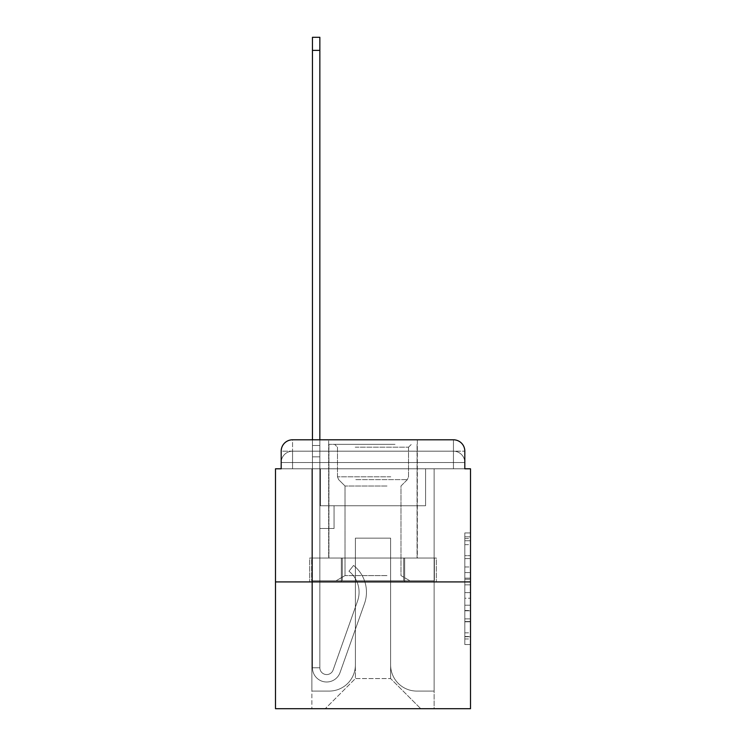 <?xml version="1.0" encoding="UTF-8"?>
<svg xmlns="http://www.w3.org/2000/svg" width="746" height="746" viewBox="0 0 746 746"><rect width="100%" height="100%" fill="white"/><g stroke="black" fill="none" stroke-linecap="round" stroke-linejoin="round"><path stroke-width="0.56" stroke-dasharray="3.73 2.8" d="M464.814 566.988L464.814 584.836L470.502 584.836L470.502 638.968L470.502 538.528L470.502 584.836L464.814 584.836L464.814 536.85L464.814 644.544L464.814 532.942L464.814 636.739L470.502 636.739L464.814 636.739L470.502 636.739L464.814 636.739L464.814 618.882L464.814 644.544L470.502 644.544L470.502 532.942L470.502 636.459L470.502 592.65L464.814 592.65L470.502 592.65L470.502 618.882L470.502 540.757L464.814 540.757L470.502 540.757L470.502 644.544L470.502 538.528L470.502 644.544L464.814 644.544L464.814 532.942L470.502 532.942L470.502 538.528L470.502 532.942L470.502 538.528L470.502 532.942L470.502 536.85L470.502 532.942L464.814 532.942L464.814 540.757L470.502 540.757L464.814 540.757L464.814 566.988L470.502 566.988M292.553 468.796L281.186 468.796L281.186 462.539L453.447 462.539L281.186 462.539L292.553 462.539L292.553 451.171L453.447 451.171L292.553 451.171L453.447 451.171L453.447 462.539L464.814 462.539L453.447 462.539L453.447 451.171L453.447 462.539L464.814 462.539L453.447 462.539L464.814 462.539L453.447 462.539L464.814 462.539L453.447 462.539L464.814 462.539L453.447 462.539L464.814 462.539L453.447 462.539L464.814 462.539L453.447 462.539L464.814 462.539L453.447 462.539L464.814 462.539L453.447 462.539L464.814 462.539L453.447 462.539L464.814 462.539L453.447 462.539L464.814 462.539L453.447 462.539L464.814 462.539L453.447 462.539L453.447 451.171L453.447 462.539L453.447 451.171L453.447 462.539L453.447 451.171L453.447 462.539L453.447 451.171L453.447 462.539L453.447 451.171L453.447 462.539L453.447 451.171L453.447 462.539L453.447 451.171L453.447 462.539L453.447 451.171L453.447 462.539L453.447 451.171L453.447 462.539L453.447 451.171L453.447 462.539L453.447 451.171L453.447 462.539L453.447 451.171L464.814 451.171L292.553 451.171L453.447 451.171L292.553 451.171L453.447 451.171L292.553 451.171L453.447 451.171L292.553 451.171L453.447 451.171L292.553 451.171L453.447 451.171L292.553 451.171L453.447 451.171L453.447 468.796L281.186 468.796L281.186 462.539L292.553 462.539L292.553 451.171L281.186 451.171A11.367 11.367 0 0 1 292.553 439.795L453.447 439.795L292.553 439.795A11.367 11.367 0 0 0 281.186 451.171L292.553 451.171A11.367 11.367 0 0 0 281.186 462.539L292.553 462.539L281.186 462.539L292.553 462.539L281.186 462.539L292.553 462.539L281.186 462.539L292.553 462.539L281.186 462.539L292.553 462.539L281.186 462.539L292.553 462.539L281.186 462.539L292.553 462.539L281.186 462.539L292.553 462.539L281.186 462.539L292.553 462.539L281.186 462.539L292.553 462.539L281.186 462.539L281.186 468.796L281.186 462.539L281.186 468.796L281.186 462.539L281.186 468.796L281.186 462.539L281.186 468.796L281.186 462.539L281.186 468.796L281.186 462.539L281.186 468.796L275.498 468.796L275.498 708.7L470.502 708.7L470.502 468.796L464.814 468.796L464.814 451.171A11.367 11.367 0 0 0 453.447 439.795A11.367 11.367 0 0 1 464.814 451.171L464.814 468.796L281.186 468.796L281.186 451.171L281.186 468.796L464.814 468.796L453.447 468.796L464.814 468.796L453.447 468.796L464.814 468.796L453.447 468.796L464.814 468.796L453.447 468.796L464.814 468.796L453.447 468.796L464.814 468.796L453.447 468.796L464.814 468.796L453.447 468.796L464.814 468.796L453.447 468.796L464.814 468.796L453.447 468.796L464.814 468.796L453.447 468.796L464.814 468.796L453.447 468.796L464.814 468.796L453.447 468.796L464.814 468.796L453.447 468.796L453.447 439.795A11.367 11.367 0 0 1 464.814 451.171A11.367 11.367 0 0 0 453.447 439.795L453.447 451.171A11.367 11.367 0 0 1 464.814 462.539A11.367 11.367 0 0 0 453.447 451.171A11.367 11.367 0 0 1 464.814 462.539A11.367 11.367 0 0 0 453.447 451.171A11.367 11.367 0 0 1 464.814 462.539A11.367 11.367 0 0 0 453.447 451.171A11.367 11.367 0 0 1 464.814 462.539A11.367 11.367 0 0 0 453.447 451.171A11.367 11.367 0 0 1 464.814 462.539A11.367 11.367 0 0 0 453.447 451.171A11.367 11.367 0 0 1 464.814 462.539A11.367 11.367 0 0 0 453.447 451.171A11.367 11.367 0 0 1 464.814 462.539L464.814 468.796L453.447 468.796L453.447 462.539L453.447 468.796L453.447 462.539L453.447 468.796L453.447 462.539L453.447 468.796L453.447 462.539L453.447 468.796L453.447 462.539L453.447 468.796L453.447 462.539L453.447 468.796L453.447 462.539L453.447 468.796L453.447 462.539L453.447 468.796L453.447 462.539L453.447 468.796L453.447 462.539L453.447 468.796L453.447 462.539L453.447 468.796L453.447 462.539L453.447 468.796L453.447 462.539L453.447 468.796L292.553 468.796L292.553 462.539L281.186 462.539L292.553 462.539L292.553 451.171A11.367 11.367 0 0 0 281.186 462.539A11.367 11.367 0 0 1 292.553 451.171A11.367 11.367 0 0 0 281.186 462.539A11.367 11.367 0 0 1 292.553 451.171A11.367 11.367 0 0 0 281.186 462.539A11.367 11.367 0 0 1 292.553 451.171A11.367 11.367 0 0 0 281.186 462.539A11.367 11.367 0 0 1 292.553 451.171A11.367 11.367 0 0 0 281.186 462.539A11.367 11.367 0 0 1 292.553 451.171A11.367 11.367 0 0 0 281.186 462.539A11.367 11.367 0 0 1 292.553 451.171L292.553 468.796L292.553 451.171L292.553 468.796L292.553 451.171L292.553 468.796L292.553 462.539L292.553 468.796L292.553 462.539L292.553 468.796L292.553 462.539L292.553 468.796L292.553 462.539L292.553 468.796L292.553 462.539L292.553 468.796L292.553 462.539L292.553 468.796L292.553 462.539L292.553 468.796L292.553 462.539L292.553 468.796L292.553 462.539L292.553 468.796L292.553 462.539L292.553 468.796L292.553 462.539L292.553 468.796L281.186 468.796L292.553 468.796M417.34 439.795L417.34 558.045L328.66 558.045L417.34 558.045L328.66 558.045L328.66 439.795L417.34 439.795L328.66 439.795L417.34 439.795L328.66 439.795L417.34 439.795L417.34 558.045L328.66 558.045L328.66 439.795M470.502 578.141L470.502 572.564L470.502 578.141L464.814 578.141L464.814 555.686L464.814 621.81L464.814 605.211L470.502 605.211L464.814 605.211L464.814 644.544L470.502 644.544L464.814 644.544L470.502 644.544L464.814 644.544L464.814 532.942L470.502 532.942L464.814 532.942L470.502 532.942L464.814 532.942L464.814 578.141L470.502 578.141M275.498 581.927L470.502 581.927M312.453 439.795L319.848 439.795L319.848 445.483L319.848 37.3L319.848 505.741L334.059 505.741L319.848 505.741L334.059 505.741L319.848 505.741L319.848 667.763A6.826 6.826 0 0 0 333.098 670.048A6.826 6.826 0 0 1 319.848 667.763A6.826 6.826 0 0 0 333.098 670.048L357.539 601.08A26.716 26.716 0 0 0 348.96 571.231A26.716 26.716 0 0 1 357.539 601.08A26.716 26.716 0 0 0 348.96 571.231L353.557 565.44A34.111 34.111 0 0 1 364.505 603.551L340.064 672.519A14.211 14.211 0 0 1 312.453 667.763L312.453 445.483L319.848 445.483L319.848 37.3L319.848 505.741L319.848 37.3L319.848 505.741L334.059 505.741L334.059 528.485L334.059 505.741L334.059 528.485L319.848 528.485L319.848 667.763L312.453 667.763L312.453 445.483L319.848 445.483L319.848 37.3L319.848 505.741L334.059 505.741L319.848 505.741L319.848 528.485L319.848 37.3L319.848 505.741L334.059 505.741L319.848 505.741L334.059 505.741L334.059 528.485L319.848 528.485L319.848 667.763L312.453 667.763L312.453 37.3L312.453 456.85L312.453 445.483L319.848 445.483L319.848 37.3L312.453 37.3L312.453 445.483L319.848 445.483L319.848 456.85L319.848 445.483L312.453 445.483L319.848 445.483L312.453 445.483L312.453 37.3L312.453 456.85L312.453 445.483L319.848 445.483L312.453 445.483L319.848 445.483L312.453 445.483L312.453 37.3L312.453 456.85L312.453 445.483L319.848 445.483L312.453 445.483L319.848 445.483L312.453 445.483L312.453 37.3L312.453 456.85L312.453 445.483L319.848 445.483L312.453 445.483L319.848 445.483L312.453 445.483L312.453 37.3L312.453 456.85L312.453 445.483L319.848 445.483L312.453 445.483L319.848 445.483L312.453 445.483L312.453 37.3L312.453 456.85L312.453 445.483L319.848 445.483L312.453 445.483L319.848 445.483L319.848 667.763A6.826 6.826 0 0 0 333.098 670.048L357.539 601.08A26.716 26.716 0 0 0 348.96 571.231L353.557 565.44A34.111 34.111 0 0 1 364.505 603.551L340.064 672.519A14.211 14.211 0 0 1 312.453 667.763L312.453 456.85L319.848 456.85L319.848 505.741L319.848 445.483L312.453 445.483L312.453 37.3L312.453 456.85L319.848 456.85L319.848 505.741L334.059 505.741L334.059 528.485L319.848 528.485L319.848 505.741L334.059 505.741L319.848 505.741L319.848 667.763A6.826 6.826 0 0 0 333.098 670.048A6.826 6.826 0 0 1 319.848 667.763L312.453 667.763L312.453 456.85L319.848 456.85L319.848 445.483L312.453 445.483L319.848 445.483L312.453 445.483L312.453 50.374L312.453 456.85L319.848 456.85L319.848 505.741L319.848 456.85L319.848 505.741L334.059 505.741L319.848 505.741L334.059 505.741L334.059 528.485L319.848 528.485L319.848 667.763L312.453 667.763L312.453 456.85L319.848 456.85L319.848 528.485L319.848 505.741L334.059 505.741L334.059 528.485L334.059 505.741L319.848 505.741L334.059 505.741L319.848 505.741L319.848 667.763A6.826 6.826 0 0 0 333.098 670.048L357.539 601.08A26.716 26.716 0 0 0 348.96 571.231A26.716 26.716 0 0 1 357.539 601.08A26.716 26.716 0 0 0 348.96 571.231L353.557 565.44A34.111 34.111 0 0 1 364.505 603.551L340.064 672.519A14.211 14.211 0 0 1 312.453 667.763L312.453 456.85L319.848 456.85L319.848 505.741L334.059 505.741L334.059 528.485L334.059 505.741L334.059 528.485L319.848 528.485L319.848 667.763A6.826 6.826 0 0 0 333.098 670.048L357.539 601.08A26.716 26.716 0 0 0 348.96 571.231L353.557 565.44A34.111 34.111 0 0 1 364.505 603.551L340.064 672.519A14.211 14.211 0 0 1 312.453 667.763L312.453 456.85L319.848 456.85L319.848 505.741L334.059 505.741L319.848 505.741L319.848 528.485L319.848 505.741L334.059 505.741L319.848 505.741L334.059 505.741L334.059 528.485L319.848 528.485L319.848 667.763L312.453 667.763L312.453 456.85L319.848 456.85L319.848 667.763L312.453 667.763L312.453 456.85L319.848 456.85L312.453 456.85L319.848 456.85L312.453 456.85L319.848 456.85L312.453 456.85L319.848 456.85L312.453 456.85L319.848 456.85L312.453 456.85L312.453 667.763L312.453 445.483L319.848 445.483L312.453 445.483L319.848 445.483L312.453 445.483L312.453 439.795M390.624 664.928A26.147 26.147 0 0 0 416.772 691.076A26.147 26.147 0 0 1 390.624 664.928L390.624 538.146L390.624 664.928A26.147 26.147 0 0 0 416.772 691.076L434.116 691.076L416.772 691.076A26.147 26.147 0 0 1 390.624 664.928L390.624 538.146L355.376 538.146L390.624 538.146L390.624 664.928A26.147 26.147 0 0 0 416.772 691.076L434.116 691.076L416.772 691.076A26.147 26.147 0 0 1 390.624 664.928L390.624 538.146L355.376 538.146L355.376 664.928L355.376 538.146L390.624 538.146L390.624 664.928A26.147 26.147 0 0 0 416.772 691.076L434.116 691.076L416.772 691.076A26.147 26.147 0 0 1 390.624 664.928L390.624 538.146L355.376 538.146L355.376 664.928A26.147 26.147 0 0 1 329.228 691.076A26.147 26.147 0 0 0 355.376 664.928L355.376 538.146L390.624 538.146L390.624 664.928A26.147 26.147 0 0 0 416.772 691.076L434.116 691.076L416.772 691.076A26.147 26.147 0 0 1 390.624 664.928L390.624 538.146L355.376 538.146L355.376 664.928A26.147 26.147 0 0 1 329.228 691.076L311.884 691.076L329.228 691.076A26.147 26.147 0 0 0 355.376 664.928L355.376 538.146L390.624 538.146L390.624 664.928A26.147 26.147 0 0 0 416.772 691.076L434.116 691.076L416.772 691.076A26.147 26.147 0 0 1 390.624 664.928L390.624 538.146L355.376 538.146L355.376 664.928A26.147 26.147 0 0 1 329.228 691.076L311.884 691.076L329.228 691.076A26.147 26.147 0 0 0 355.376 664.928L355.376 538.146L390.624 538.146L390.624 664.928A26.147 26.147 0 0 0 416.772 691.076L434.116 691.076L416.772 691.076A26.147 26.147 0 0 1 390.624 664.928L390.624 538.146L355.376 538.146L355.376 664.928A26.147 26.147 0 0 1 329.228 691.076L311.884 691.076L329.228 691.076A26.147 26.147 0 0 0 355.376 664.928L355.376 538.146L390.624 538.146L390.624 664.928A26.147 26.147 0 0 0 416.772 691.076L434.116 691.076L416.772 691.076A26.147 26.147 0 0 1 390.624 664.928L390.624 538.146L355.376 538.146L355.376 664.928A26.147 26.147 0 0 1 329.228 691.076L311.884 691.076L329.228 691.076A26.147 26.147 0 0 0 355.376 664.928L355.376 538.146L390.624 538.146L390.624 664.928A26.147 26.147 0 0 0 416.772 691.076L434.116 691.076L416.772 691.076A26.147 26.147 0 0 1 390.624 664.928L390.624 538.146L355.376 538.146L355.376 664.928A26.147 26.147 0 0 1 329.228 691.076L311.884 691.076L329.228 691.076A26.147 26.147 0 0 0 355.376 664.928L355.376 538.146L390.624 538.146L390.624 664.928A26.147 26.147 0 0 0 416.772 691.076L434.116 691.076L416.772 691.076A26.147 26.147 0 0 1 390.624 664.928L390.624 538.146L355.376 538.146L355.376 664.928A26.147 26.147 0 0 1 329.228 691.076L311.884 691.076L329.228 691.076A26.147 26.147 0 0 0 355.376 664.928L355.376 538.146L390.624 538.146L390.624 664.928A26.147 26.147 0 0 0 416.772 691.076L434.116 691.076L416.772 691.076A26.147 26.147 0 0 1 390.624 664.928L390.624 538.146L355.376 538.146L355.376 664.928A26.147 26.147 0 0 1 329.228 691.076L311.884 691.076L329.228 691.076A26.147 26.147 0 0 0 355.376 664.928L355.376 538.146L390.624 538.146L390.624 664.928A26.147 26.147 0 0 0 416.772 691.076L434.116 691.076L416.772 691.076A26.147 26.147 0 0 1 390.624 664.928L390.624 538.146L355.376 538.146L355.376 664.928A26.147 26.147 0 0 1 329.228 691.076L311.884 691.076L329.228 691.076A26.147 26.147 0 0 0 355.376 664.928L355.376 538.146L390.624 538.146L390.624 664.928A26.147 26.147 0 0 0 416.772 691.076L434.116 691.076L416.772 691.076A26.147 26.147 0 0 1 390.624 664.928L390.624 538.146L355.376 538.146L355.376 664.928A26.147 26.147 0 0 1 329.228 691.076L311.884 691.076L329.228 691.076A26.147 26.147 0 0 0 355.376 664.928L355.376 538.146L390.624 538.146L390.624 664.928M311.884 468.796L311.884 691.076L329.228 691.076A26.147 26.147 0 0 0 355.376 664.928A26.147 26.147 0 0 1 329.228 691.076L311.884 691.076L311.884 468.796L320.416 468.796L320.416 505.741L425.584 505.741L320.416 505.741L425.584 505.741L320.416 505.741L425.584 505.741L320.416 505.741L425.584 505.741L320.416 505.741L425.584 505.741L320.416 505.741L425.584 505.741L320.416 505.741L425.584 505.741L320.416 505.741L425.584 505.741L320.416 505.741L425.584 505.741L320.416 505.741L425.584 505.741L320.416 505.741L425.584 505.741L320.416 505.741L425.584 505.741L320.416 505.741L425.584 505.741L320.416 505.741L425.584 505.741L320.416 505.741L320.416 468.796L311.884 468.796L311.884 691.076L311.884 468.796L320.416 468.796L320.416 505.741L320.416 468.796L311.884 468.796L311.884 691.076L311.884 468.796L320.416 468.796L320.416 505.741L320.416 468.796L311.884 468.796L311.884 691.076L311.884 468.796L320.416 468.796L320.416 505.741L320.416 468.796L311.884 468.796L311.884 691.076L311.884 468.796L320.416 468.796L320.416 505.741L320.416 468.796L311.884 468.796L311.884 691.076L311.884 468.796L320.416 468.796L320.416 505.741L320.416 468.796L311.884 468.796L311.884 691.076L311.884 468.796L320.416 468.796L320.416 505.741L320.416 468.796L311.884 468.796L311.884 691.076L311.884 468.796L320.416 468.796L320.416 505.741L320.416 468.796L311.884 468.796L311.884 691.076L311.884 468.796L320.416 468.796L320.416 505.741L320.416 468.796L311.884 468.796L311.884 691.076L311.884 468.796L320.416 468.796L320.416 505.741L320.416 468.796L311.884 468.796L311.884 691.076L311.884 468.796L320.416 468.796L320.416 505.741L320.416 468.796L311.884 468.796L311.884 691.076L311.884 468.796L320.416 468.796L320.416 505.741L320.416 468.796L311.884 468.796L311.884 691.076L329.228 691.076A26.147 26.147 0 0 0 355.376 664.928L355.376 538.146L355.376 664.928A26.147 26.147 0 0 1 329.228 691.076A26.147 26.147 0 0 0 355.376 664.928L355.376 538.146L390.624 538.146L355.376 538.146L355.376 664.928A26.147 26.147 0 0 1 329.228 691.076L311.884 691.076L311.884 468.796L320.416 468.796L320.416 505.741L320.416 468.796L311.884 468.796L311.884 708.7L325.247 708.7L311.884 708.7L311.884 468.796L320.416 468.796L320.416 505.741L320.416 468.796L311.884 468.796M425.584 468.796L425.584 505.741L425.584 468.796L434.116 468.796L434.116 691.076L416.772 691.076L434.116 691.076L434.116 468.796L425.584 468.796L425.584 505.741L425.584 468.796L434.116 468.796L434.116 691.076L434.116 468.796L425.584 468.796L425.584 505.741L425.584 468.796L434.116 468.796L434.116 691.076L434.116 468.796L425.584 468.796L425.584 505.741L425.584 468.796L434.116 468.796L434.116 691.076L434.116 468.796L425.584 468.796L425.584 505.741L425.584 468.796L434.116 468.796L434.116 691.076L434.116 468.796L425.584 468.796L425.584 505.741L425.584 468.796L434.116 468.796L434.116 691.076L434.116 468.796L425.584 468.796L425.584 505.741L425.584 468.796L434.116 468.796L434.116 691.076L434.116 468.796L425.584 468.796L425.584 505.741L425.584 468.796L434.116 468.796L434.116 691.076L434.116 468.796L425.584 468.796L425.584 505.741L425.584 468.796L434.116 468.796L434.116 691.076L434.116 468.796L425.584 468.796L425.584 505.741L425.584 468.796L434.116 468.796L434.116 691.076L434.116 468.796L425.584 468.796L425.584 505.741L425.584 468.796L434.116 468.796L434.116 691.076L434.116 468.796L425.584 468.796L425.584 505.741L425.584 468.796L434.116 468.796L434.116 691.076L434.116 468.796L425.584 468.796L425.584 505.741L425.584 468.796L434.116 468.796L434.116 691.076L434.116 468.796L425.584 468.796L425.584 505.741L425.584 468.796L434.116 468.796L434.116 708.7L325.247 708.7L434.116 708.7L434.116 468.796L425.584 468.796M390.624 538.146L390.624 678.571L390.624 538.146L355.376 538.146L355.376 678.571L390.624 678.571L355.376 678.571L355.376 538.146L355.376 678.571L325.247 708.7L355.376 678.571L325.247 708.7L355.376 678.571L355.376 538.146L390.624 538.146L390.624 678.571L420.753 708.7L390.624 678.571L420.753 708.7L390.624 678.571L390.624 538.146L355.376 538.146L390.624 538.146M341.323 581.927L436.345 581.927L341.323 581.927L341.323 558.045L309.655 558.045L436.345 558.045L341.323 558.045L341.323 581.927L341.323 558.045L309.655 558.045L309.655 581.927L309.655 558.045L404.677 558.045L404.677 581.927L436.345 581.927L404.677 581.927L404.677 558.045L436.345 558.045L436.345 581.927L436.345 558.045L341.323 558.045L341.323 581.927M292.553 439.795A11.367 11.367 0 0 0 281.186 451.171A11.367 11.367 0 0 1 292.553 439.795L292.553 451.171L292.553 439.795M404.677 558.045L404.677 581.927L404.677 558.045M464.814 584.836L470.502 584.836L464.814 584.836M464.814 536.85L464.814 532.942L464.814 536.85L470.502 536.85L464.814 536.85M464.814 621.53L464.814 598.236L464.814 621.53L470.502 621.53L464.814 621.53M464.814 598.236L464.814 592.65L470.502 592.65L464.814 592.65L464.814 598.236L470.502 598.236L464.814 598.236M464.814 555.686L464.814 540.757L464.814 555.686L470.502 555.686L464.814 555.686M464.814 532.942L470.502 532.942L464.814 532.942L464.814 538.528L464.814 532.942L470.502 532.942M464.814 644.544L470.502 644.544L464.814 644.544L464.814 638.968L464.814 644.544M392.191 444.346L334.628 444.346L392.191 444.346M355.236 447.19L408.528 447.19L355.236 447.19M391.473 580.789L336.045 580.789L391.473 580.789M386.988 575.604L345.025 575.604L386.988 575.604M386.988 486.01L345.025 486.01L386.988 486.01M395.026 444.346L328.939 444.346L395.026 444.346M395.026 558.045L328.939 558.045L395.026 558.045M311.623 558.045L434.377 558.045L311.623 558.045L311.623 580.789L434.377 580.789L311.623 580.789L434.377 580.789L311.623 580.789L311.623 558.045L342.311 558.045L342.311 580.789L342.311 558.045L403.689 558.045L403.689 580.789L403.689 558.045L434.377 558.045L434.377 580.789L434.377 558.045L311.623 558.045M342.311 558.045L342.311 580.789L342.311 558.045M403.689 558.045L403.689 580.789L403.689 558.045M333.098 670.048A6.826 6.826 0 0 1 319.848 667.763A6.826 6.826 0 0 0 333.098 670.048L357.539 601.08A26.716 26.716 0 0 0 348.96 571.231A26.716 26.716 0 0 1 357.539 601.08A26.716 26.716 0 0 0 348.96 571.231L353.557 565.44A34.111 34.111 0 0 1 364.505 603.551L340.064 672.519A14.211 14.211 0 0 1 312.453 667.763A14.211 14.211 0 0 0 340.064 672.519A14.211 14.211 0 0 1 312.453 667.763A14.211 14.211 0 0 0 340.064 672.519A14.211 14.211 0 0 1 312.453 667.763A14.211 14.211 0 0 0 340.064 672.519A14.211 14.211 0 0 1 312.453 667.763A14.211 14.211 0 0 0 340.064 672.519A14.211 14.211 0 0 1 312.453 667.763A14.211 14.211 0 0 0 340.064 672.519A14.211 14.211 0 0 1 312.453 667.763A14.211 14.211 0 0 0 340.064 672.519A14.211 14.211 0 0 1 312.453 667.763L319.848 667.763A6.826 6.826 0 0 0 333.098 670.048L357.539 601.08A26.716 26.716 0 0 0 348.96 571.231L353.557 565.44A34.111 34.111 0 0 1 364.505 603.551L340.064 672.519A14.211 14.211 0 0 1 312.453 667.763L319.848 667.763A6.826 6.826 0 0 0 333.098 670.048A6.826 6.826 0 0 1 319.848 667.763A6.826 6.826 0 0 0 333.098 670.048L357.539 601.08A26.716 26.716 0 0 0 348.96 571.231A26.716 26.716 0 0 1 357.539 601.08A26.716 26.716 0 0 0 348.96 571.231L353.557 565.44A34.111 34.111 0 0 1 364.505 603.551L340.064 672.519A14.211 14.211 0 0 1 312.453 667.763A14.211 14.211 0 0 0 340.064 672.519A14.211 14.211 0 0 1 312.453 667.763L319.848 667.763L312.453 667.763A14.211 14.211 0 0 0 340.064 672.519A14.211 14.211 0 0 1 312.453 667.763A14.211 14.211 0 0 0 340.064 672.519A14.211 14.211 0 0 1 312.453 667.763L319.848 667.763A6.826 6.826 0 0 0 333.098 670.048L357.539 601.08A26.716 26.716 0 0 0 348.96 571.231L353.557 565.44A34.111 34.111 0 0 1 364.505 603.551L340.064 672.519A14.211 14.211 0 0 1 312.453 667.763L319.848 667.763A6.826 6.826 0 0 0 333.098 670.048A6.826 6.826 0 0 1 319.848 667.763A6.826 6.826 0 0 0 333.098 670.048L357.539 601.08A26.716 26.716 0 0 0 348.96 571.231A26.716 26.716 0 0 1 357.539 601.08A26.716 26.716 0 0 0 348.96 571.231L353.557 565.44A34.111 34.111 0 0 1 364.505 603.551L340.064 672.519A14.211 14.211 0 0 1 312.453 667.763A14.211 14.211 0 0 0 340.064 672.519A14.211 14.211 0 0 1 312.453 667.763L319.848 667.763A6.826 6.826 0 0 0 333.098 670.048L357.539 601.08A26.716 26.716 0 0 0 348.96 571.231L353.557 565.44A34.111 34.111 0 0 1 364.505 603.551L340.064 672.519A14.211 14.211 0 0 1 312.453 667.763L319.848 667.763A6.826 6.826 0 0 0 333.098 670.048A6.826 6.826 0 0 1 319.848 667.763A6.826 6.826 0 0 0 333.098 670.048L357.539 601.08A26.716 26.716 0 0 0 348.96 571.231A26.716 26.716 0 0 1 357.539 601.08A26.716 26.716 0 0 0 348.96 571.231L353.557 565.44A34.111 34.111 0 0 1 364.505 603.551L340.064 672.519A14.211 14.211 0 0 1 312.453 667.763A14.211 14.211 0 0 0 340.064 672.519A14.211 14.211 0 0 1 312.453 667.763L319.848 667.763L312.453 667.763A14.211 14.211 0 0 0 340.064 672.519A14.211 14.211 0 0 1 312.453 667.763A14.211 14.211 0 0 0 340.064 672.519L364.505 603.551A34.111 34.111 0 0 0 353.557 565.44A34.111 34.111 0 0 1 364.505 603.551A34.111 34.111 0 0 0 353.557 565.44A34.111 34.111 0 0 1 364.505 603.551A34.111 34.111 0 0 0 353.557 565.44A34.111 34.111 0 0 1 364.505 603.551A34.111 34.111 0 0 0 353.557 565.44A34.111 34.111 0 0 1 364.505 603.551A34.111 34.111 0 0 0 353.557 565.44A34.111 34.111 0 0 1 364.505 603.551A34.111 34.111 0 0 0 353.557 565.44A34.111 34.111 0 0 1 364.505 603.551A34.111 34.111 0 0 0 353.557 565.44A34.111 34.111 0 0 1 364.505 603.551A34.111 34.111 0 0 0 353.557 565.44A34.111 34.111 0 0 1 364.505 603.551A34.111 34.111 0 0 0 353.557 565.44A34.111 34.111 0 0 1 364.505 603.551A34.111 34.111 0 0 0 353.557 565.44A34.111 34.111 0 0 1 364.505 603.551A34.111 34.111 0 0 0 353.557 565.44A34.111 34.111 0 0 1 364.505 603.551A34.111 34.111 0 0 0 353.557 565.44A34.111 34.111 0 0 1 364.505 603.551A34.111 34.111 0 0 0 353.557 565.44L348.96 571.231A26.716 26.716 0 0 1 357.539 601.08A26.716 26.716 0 0 0 348.96 571.231L353.557 565.44L348.96 571.231A26.716 26.716 0 0 1 357.539 601.08L333.098 670.048A6.826 6.826 0 0 1 319.848 667.763A6.826 6.826 0 0 0 333.098 670.048L357.539 601.08L333.098 670.048A6.826 6.826 0 0 1 319.848 667.763A6.826 6.826 0 0 0 333.098 670.048L357.539 601.08L333.098 670.048A6.826 6.826 0 0 1 319.848 667.763L312.453 667.763L319.848 667.763A6.826 6.826 0 0 0 333.098 670.048L357.539 601.08A26.716 26.716 0 0 0 348.96 571.231L353.557 565.44L348.96 571.231A26.716 26.716 0 0 1 357.539 601.08L333.098 670.048A6.826 6.826 0 0 1 319.848 667.763L319.848 505.741L334.059 505.741L334.059 528.485L319.848 528.485L319.848 667.763A6.826 6.826 0 0 0 333.098 670.048L357.539 601.08A26.716 26.716 0 0 0 348.96 571.231L353.557 565.44L348.96 571.231A26.716 26.716 0 0 1 357.539 601.08L333.098 670.048A6.826 6.826 0 0 1 319.848 667.763L319.848 505.741L334.059 505.741L319.848 505.741L319.848 667.763A6.826 6.826 0 0 0 333.098 670.048L357.539 601.08A26.716 26.716 0 0 0 348.96 571.231L353.557 565.44L348.96 571.231A26.716 26.716 0 0 1 357.539 601.08L333.098 670.048A6.826 6.826 0 0 1 319.848 667.763L319.848 505.741L334.059 505.741L334.059 528.485L319.848 528.485L319.848 667.763A6.826 6.826 0 0 0 333.098 670.048L357.539 601.08A26.716 26.716 0 0 0 348.96 571.231L353.557 565.44L348.96 571.231A26.716 26.716 0 0 1 357.539 601.08L333.098 670.048A6.826 6.826 0 0 1 319.848 667.763L319.848 505.741L334.059 505.741L334.059 528.485L334.059 505.741L319.848 505.741L334.059 505.741L334.059 528.485L334.059 505.741L334.059 528.485L319.848 528.485L319.848 667.763A6.826 6.826 0 0 0 333.098 670.048L357.539 601.08A26.716 26.716 0 0 0 348.96 571.231L353.557 565.44L348.96 571.231A26.716 26.716 0 0 1 357.539 601.08L333.098 670.048M334.059 528.485L319.848 528.485L319.848 505.741L334.059 505.741L334.059 528.485L319.848 528.485L334.059 528.485L334.059 505.741L334.059 528.485L334.059 505.741L319.848 505.741L334.059 505.741L334.059 528.485L319.848 528.485L334.059 528.485L319.848 528.485L334.059 528.485L334.059 505.741L334.059 528.485L334.059 505.741L334.059 528.485L319.848 528.485L334.059 528.485L319.848 528.485L334.059 528.485L334.059 505.741L334.059 528.485L319.848 528.485L334.059 528.485L319.848 528.485L334.059 528.485L334.059 505.741L334.059 528.485L319.848 528.485L334.059 528.485L319.848 528.485L334.059 528.485L334.059 505.741L334.059 528.485L319.848 528.485L334.059 528.485L319.848 528.485L334.059 528.485L334.059 505.741L334.059 528.485L319.848 528.485L334.059 528.485M348.96 571.231L353.557 565.44L348.96 571.231M312.453 445.483L319.848 445.483L312.453 445.483M464.814 618.882L470.502 618.882L464.814 618.882M464.814 610.508L470.502 610.508M464.814 558.614L470.502 558.614L464.814 558.614M464.814 538.528L470.502 538.528M464.814 638.968L470.502 638.968M464.814 632.832L470.502 632.832M464.814 544.664L470.502 544.664M464.814 579.26L470.502 579.26L464.814 579.26M464.814 610.788L470.502 610.788L464.814 610.788M464.814 621.81L470.502 621.81L464.814 621.81M464.814 572.564L470.502 572.564L464.814 572.564M312.453 50.374L319.848 50.374M390.764 476.806L337.472 476.806L390.764 476.806M355.814 479.622L407.363 479.622L355.814 479.622M464.814 468.796L464.814 462.539L464.814 468.796M464.814 636.459L470.502 636.459M464.814 636.739L470.502 636.739M464.814 540.757L470.502 540.757M408.528 447.19L411.372 444.346L408.528 447.19L408.528 476.806L407.363 479.622L400.975 486.01L400.975 575.604L409.955 580.789L400.975 575.604L400.975 486.01L407.363 479.622L408.528 476.806L408.528 447.19M328.939 444.346L328.939 558.045L328.939 444.346M417.061 444.346L417.061 558.045L417.061 444.346M337.472 476.806L337.472 447.19L334.628 444.346L337.472 447.19L337.472 476.806L338.637 479.622L345.025 486.01L345.025 575.604L336.045 580.789L345.025 575.604L345.025 486.01L338.637 479.622L337.472 476.806M312.453 37.3L319.848 37.3"/><path stroke-width="1.12" d="M281.186 451.171L281.186 468.796L281.186 451.171A11.367 11.367 0 0 1 292.553 439.795L312.453 439.795L312.453 37.3L319.848 37.3L319.848 439.795L328.66 439.795M470.502 581.927L275.498 581.927L275.498 708.7L470.502 708.7L470.502 468.796L464.814 468.796L464.814 451.171A11.367 11.367 0 0 0 453.447 439.795L292.553 439.795M275.498 581.927L275.498 468.796L281.186 468.796M417.34 439.795L453.447 439.795M464.814 468.796L464.814 451.171M312.453 50.374L319.848 50.374"/></g></svg>
